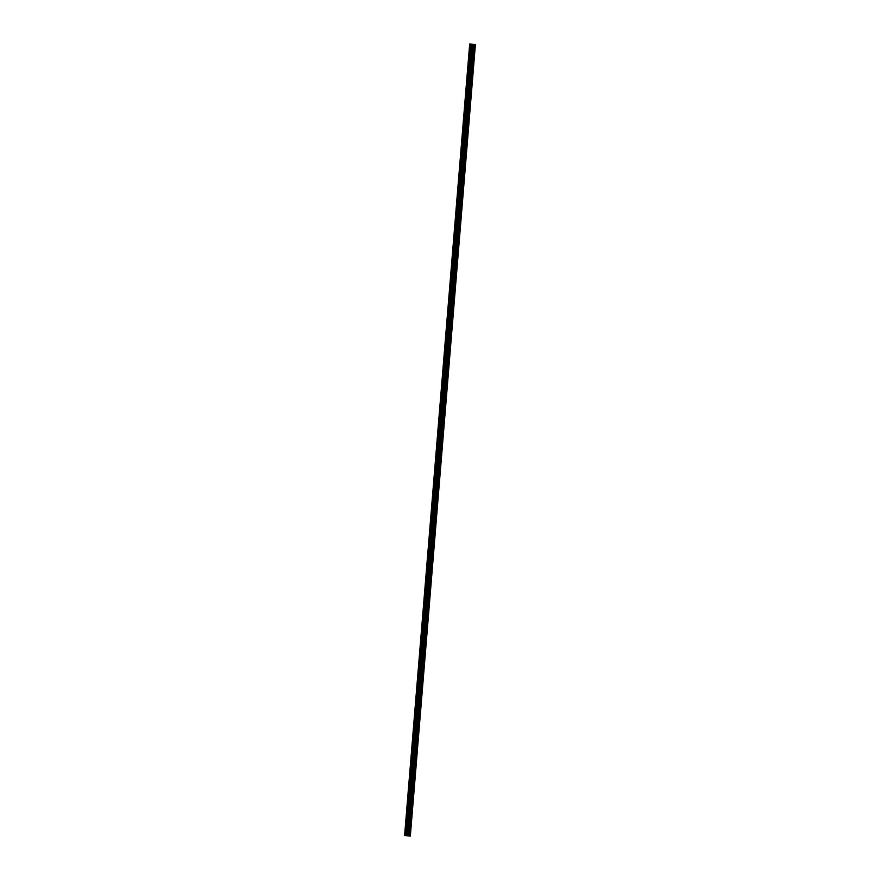 <?xml version="1.0" encoding="UTF-8"?>
<svg xmlns="http://www.w3.org/2000/svg" width="880" height="880" viewBox="0 0 880 880"><rect width="100%" height="100%" fill="white"/><g stroke="black" fill="none" stroke-linecap="round" stroke-linejoin="round"><path stroke-width="1.32" d="M409.101 826.782L410.058 827.266L434.544 529.507L473.704 53.086L472.681 53.471M471.526 67.485L472.483 67.98L471.46 68.354M470.305 82.379L471.262 82.863L470.239 83.248M469.084 97.262L470.03 97.757L469.007 98.131M467.863 112.156L468.809 112.64L467.786 113.025M466.631 127.039L467.588 127.534L466.565 127.908M465.41 141.933L466.367 142.417L465.344 142.802M464.189 156.816L465.135 157.3L464.112 157.685M462.968 171.71L463.914 172.194L462.891 172.579M461.736 186.593L462.693 187.077L461.67 187.462M460.515 201.476L461.472 201.971L460.438 202.356M459.294 216.37L460.24 216.854L459.217 217.239M458.062 231.253L459.019 231.748L457.996 232.133M456.841 246.147L457.798 246.631L456.775 247.016M455.62 261.03L456.566 261.525L455.543 261.899M454.399 275.924L455.345 276.408L454.322 276.793M453.167 290.807L454.124 291.302L453.101 291.676M451.946 305.701L452.903 306.185L451.88 306.57M450.725 320.584L451.671 321.079L450.648 321.453M449.504 335.478L450.45 335.962L449.427 336.347M448.272 350.361L449.229 350.845L448.206 351.23M447.051 365.244L448.008 365.739L446.974 366.124M445.83 380.138L446.776 380.622L445.753 381.007M444.598 395.021L445.555 395.516L444.532 395.901M443.377 409.915L444.334 410.399L443.311 410.784M442.156 424.798L443.102 425.293L442.079 425.667M440.935 439.692L441.881 440.176L440.858 440.561M439.703 454.575L440.66 455.07L439.637 455.444M438.482 469.469L439.439 469.953L438.416 470.338M437.261 484.352L438.207 484.847L437.184 485.221M436.04 499.246L436.986 499.73L435.963 500.115M434.808 514.129L435.765 514.624L434.742 514.998M433.587 529.023L434.544 529.507L433.51 529.892M432.366 543.906L433.312 544.39L432.289 544.775M431.134 558.789L432.091 559.284L431.068 559.669M429.913 573.683L430.87 574.167L429.847 574.552M428.692 588.566L429.638 589.061L428.615 589.446M427.471 603.46L428.417 603.944L427.394 604.329M426.239 618.343L427.196 618.838L426.173 619.212M425.018 633.237L425.975 633.721L424.952 634.106M423.797 648.12L424.743 648.615L423.72 648.989M422.565 663.014L423.522 663.498L422.499 663.883M421.344 677.897L422.301 678.392L421.278 678.766M420.123 692.791L421.069 693.275L420.046 693.66M418.902 707.674L419.848 708.158L418.825 708.543M417.67 722.568L418.627 723.052L417.604 723.437M416.449 737.451L417.406 737.935L416.383 738.32M415.228 752.334L416.174 752.829L415.151 753.214M414.007 767.228L414.953 767.712L413.93 768.097M412.775 782.111L413.732 782.606L412.709 782.991M411.554 797.005L412.511 797.489L411.488 797.874M410.333 811.888L411.279 812.383L410.256 812.757M475.409 44.451L469.667 44L475.409 44.451L410.333 836L409.343 835.956L410.058 827.266L409.035 827.651M409.343 835.956L406.384 835.758L471.471 44.209M404.668 835.571L469.744 44.022L404.657 835.571L406.384 835.758M404.591 835.549L469.689 44M472.67 44.253L471.834 44.176M408.353 835.901L473.429 44.352M409.915 826.837L411.07 812.779M411.136 811.954L412.302 797.885M412.368 797.071L413.523 783.002M413.589 782.177L414.744 768.108M414.81 767.294L415.965 753.225M416.042 752.4L417.197 738.342M417.263 737.517L418.418 723.448M418.484 722.623L419.639 708.565M419.705 707.74L420.86 693.671M420.937 692.846L422.092 678.788M422.158 677.963L423.313 663.894M423.379 663.069L424.534 649.011M424.6 648.186L425.766 634.117M425.832 633.292L426.987 619.234M427.053 618.409L428.208 604.34M428.274 603.526L429.429 589.457M429.506 588.632L430.661 574.563M430.727 573.749L431.882 559.68M431.948 558.855L433.103 544.797M433.169 543.972L434.324 529.903M434.401 529.078L435.556 515.02M435.622 514.195L436.777 500.126M436.843 499.301L437.998 485.243M438.064 484.418L439.23 470.349M439.296 469.524L440.451 455.466M440.517 454.641L441.672 440.572M441.738 439.758L442.893 425.689M442.97 424.864L444.125 410.795M444.191 409.981L445.346 395.912M445.412 395.087L446.567 381.018M446.633 380.204L447.799 366.135M447.865 365.31L449.02 351.252M449.086 350.427L450.241 336.358M450.307 335.533L451.462 321.475M451.528 320.65L452.694 306.581M452.76 305.756L453.915 291.698M453.981 290.873L455.136 276.804M455.202 275.979L456.357 261.921M456.434 261.096L457.589 247.027M457.655 246.213L458.81 232.144M458.876 231.319L460.031 217.25M460.097 216.436L461.263 202.367M461.329 201.542L462.484 187.473M462.55 186.659L463.705 172.59M463.771 171.765L464.926 157.707M465.003 156.882L466.158 142.813M466.224 141.988L467.379 127.93M467.445 127.105L468.6 113.036M468.666 112.211L469.821 98.153M469.898 97.328L471.053 83.259M471.119 82.434L472.274 68.376M472.34 67.551L473.495 53.482M472.758 52.602L473.704 53.086L474.419 44.407M473.561 52.668L474.243 44.385M407.363 835.857L472.45 44.308M407.011 835.835L472.098 44.286M405.504 835.648L470.58 44.099L405.526 835.648M409.167 835.934L409.849 827.662M406.263 835.747L471.339 44.198M406.23 835.725L471.306 44.176M406.142 835.714L471.218 44.165M405.966 835.692L471.042 44.143M405.79 835.67L470.866 44.121M405.086 835.615L470.162 44.066M404.998 835.604L470.074 44.055M404.657 835.571L469.733 44.022"/></g></svg>
